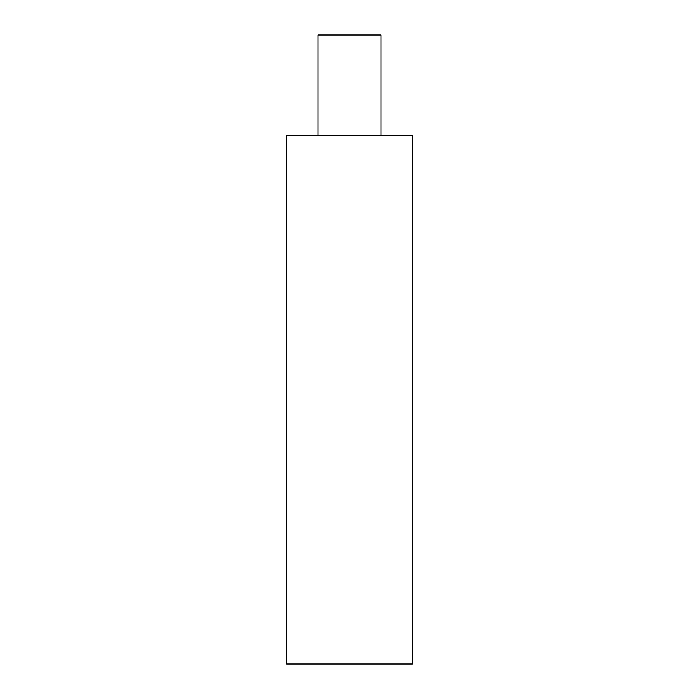 <?xml version="1.0" encoding="UTF-8"?>
<svg xmlns="http://www.w3.org/2000/svg" width="699" height="699" viewBox="0 0 699 699"><rect width="100%" height="100%" fill="white"/><g stroke="black" fill="none" stroke-linecap="round" stroke-linejoin="round"><path stroke-width="1.05" d="M380.955 135.606L380.955 34.95L318.045 34.95L318.045 135.606M286.59 664.05L412.41 664.05L412.41 135.606L286.59 135.606L286.59 664.05"/></g></svg>

